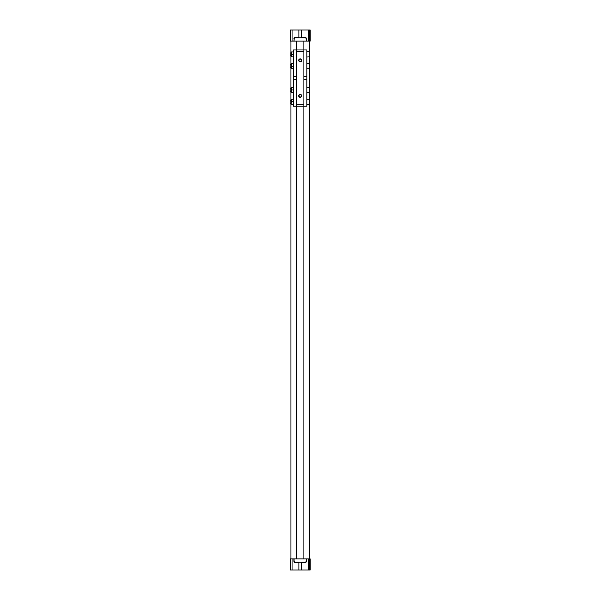 <?xml version="1.0" encoding="UTF-8"?>
<svg xmlns="http://www.w3.org/2000/svg" width="600" height="600" viewBox="0 0 600 600"><rect width="100%" height="100%" fill="white"/><g stroke="black" fill="none" stroke-linecap="round" stroke-linejoin="round"><path stroke-width="0.9" d="M303.885 76.785L306.84 76.785L306.84 49.972L303.885 49.972L303.885 41.093L306.285 41.093L306.285 39.098A1.335 1.335 0 0 0 304.957 37.77L295.41 37.77A1.335 1.335 0 0 0 294.082 39.098L294.082 41.093L290.197 41.093L290.197 30L310.17 30L310.17 41.093L306.472 41.093L306.045 38.34M306.39 38.34L305.88 38.138M306.293 38.138L305.138 37.47L301.478 37.47L301.478 30M306.472 38.805A1.335 1.335 0 0 0 305.138 37.47M294.082 558.908L290.197 558.908L290.197 570L310.17 570L310.17 558.908L294.082 558.908L294.082 560.903A1.335 1.335 0 0 0 295.41 562.23L304.957 562.23A1.335 1.335 0 0 0 306.285 560.903L306.285 558.908M294.495 561.862L295.23 562.53L298.89 562.53L298.89 570M301.478 570L301.478 562.53L305.138 562.53L306.045 561.66M306.293 561.862L305.88 561.862M306.39 561.66L306.472 558.908M305.138 562.53A1.335 1.335 0 0 0 306.472 561.195M294.082 41.093L303.885 41.093M294.322 38.34L293.895 41.093M294.495 38.138L293.985 38.34M290.94 558.908L290.94 103.23M290.94 100.275L290.94 91.395M290.94 88.44L290.94 67.725M290.94 64.77L290.94 55.89M290.94 52.935L290.94 41.093M296.49 558.908L296.49 106.192L293.528 106.192L293.528 49.972L296.49 49.972L296.49 41.093M303.885 558.908L303.885 49.972L296.49 49.972L296.49 51.45L303.885 51.45M309.435 558.908L309.435 104.34M309.435 99.165L309.435 92.505M309.435 87.33L309.435 68.835M309.435 63.66L309.435 57M309.435 51.825L309.435 41.093M293.895 558.908L293.895 561.195A1.335 1.335 0 0 0 295.23 562.53M293.895 561.195L293.985 561.66M292.05 30L292.05 41.093M298.89 30L298.89 37.47L295.23 37.47A1.335 1.335 0 0 0 293.895 38.805M295.23 37.47L294.075 38.138M308.325 30L308.325 41.093M292.05 570L292.05 558.908M308.325 570L308.325 558.908M300.188 58.852A1.478 1.478 0 0 1 301.462 61.065A1.478 1.478 0 0 1 298.905 61.065A1.478 1.478 0 0 1 300.188 58.852M300.188 94.358A1.478 1.478 0 0 1 301.462 96.578A1.478 1.478 0 0 1 298.905 96.578A1.478 1.478 0 0 1 300.188 94.358M303.885 104.715L296.49 104.715L296.49 51.45M296.49 104.715L296.49 106.192L306.84 106.192L306.84 79.38L303.885 79.38M306.84 79.38L306.84 76.785M309.653 104.34L309.653 99.165L309.653 104.34L306.84 104.34M309.653 99.165L306.84 99.165M291.308 100.275L291.308 103.23L290.145 103.23L290.145 100.275L291.308 100.275M290.145 103.23L290.145 100.275M300.188 59.13A1.2 1.2 0 0 1 301.222 60.93A1.2 1.2 0 0 1 299.145 60.93A1.2 1.2 0 0 1 300.188 59.13M300.188 94.635A1.2 1.2 0 0 1 301.222 96.435A1.2 1.2 0 0 1 299.145 96.435A1.2 1.2 0 0 1 300.188 94.635M296.49 76.785L293.528 76.785M293.528 79.38L296.49 79.38M291.308 88.44L291.308 91.395L290.145 91.395L290.145 88.44L291.308 88.44M291.308 91.155L291.308 88.68L291.308 91.155M291.413 87.435L291.308 88.68L291.413 87.435L293.423 87.435L293.528 88.68L293.423 92.4L291.413 92.4M291.413 89.918L293.423 89.918M291.413 63.765L291.308 68.722L291.308 63.765L293.423 63.765L293.528 68.722M291.308 56.887L291.308 55.65L291.308 56.887M291.413 54.412L291.308 55.65L291.413 54.412L293.423 54.412L293.528 55.65L293.423 56.887L291.413 56.887M291.413 51.93L291.308 53.175L291.308 51.93L293.423 51.93L293.423 54.412M291.413 66.248L293.423 66.248M291.413 68.722L293.423 68.722M291.308 102.99L291.308 100.515L291.308 102.99M291.413 99.278L291.308 100.515L291.413 99.278L293.423 99.278L293.528 100.515L293.423 104.235L291.413 104.235M291.413 101.752L293.423 101.752M309.653 68.835L309.653 63.66L309.803 68.685L306.84 68.835M309.653 63.66L306.84 63.66M291.308 64.77L291.308 67.725L290.145 67.725L290.145 64.77L291.308 64.77M290.145 67.725L290.145 64.77M309.653 57L309.653 51.825L309.803 56.85L306.84 57M309.653 51.825L306.84 51.825M291.308 52.935L291.308 55.89L290.145 55.89L290.145 52.935L291.308 52.935M290.145 55.89L290.145 52.935M309.653 92.505L309.653 87.33L309.803 92.363L306.84 92.505M309.653 87.33L306.84 87.33M290.145 91.395L290.145 88.44M290.535 570L290.535 558.908M290.798 30L290.798 41.093M290.535 30L290.535 41.093M309.577 30L309.577 41.093M309.832 30L309.832 41.093M290.798 570L290.798 558.908M309.577 570L309.577 558.908M309.832 570L309.832 558.908"/></g></svg>
